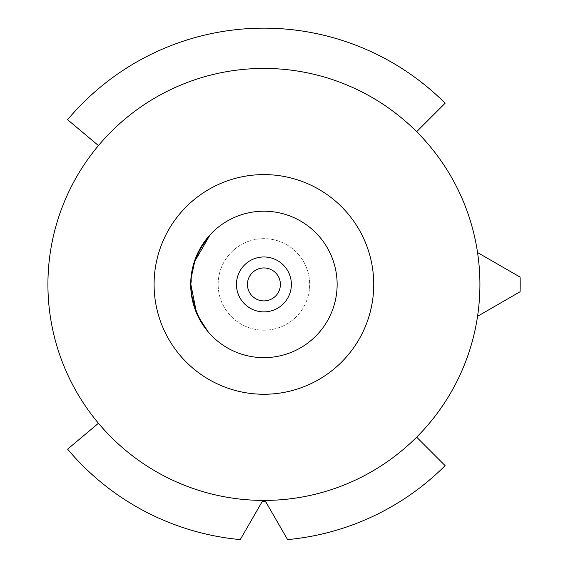 <?xml version="1.0" encoding="UTF-8"?>
<svg xmlns="http://www.w3.org/2000/svg" width="568" height="568" viewBox="0 0 568 568"><rect width="100%" height="100%" fill="white"/><g stroke="black" fill="none" stroke-linecap="round" stroke-linejoin="round"><path stroke-width="0.43" stroke-dasharray="2.84 2.13" d="M416.649 131.691A215.996 215.996 0 0 0 98.449 145.585A215.996 215.996 0 0 0 98.449 423.266L67.606 449.153A256.267 256.267 0 0 0 240.243 539.6L261.536 502.715A2.748 2.748 0 0 1 266.293 502.715L287.593 539.6A256.267 256.267 0 0 0 445.127 465.639L416.649 437.161A215.996 215.996 0 0 0 416.649 131.691L445.127 103.213A256.267 256.267 0 0 0 67.606 119.699L98.449 145.585M477.553 316.305L520.082 291.746A256.267 256.267 0 0 0 520.082 277.106L477.553 252.547M190.699 284.426A73.222 73.222 0 0 1 300.529 221.016A73.222 73.222 0 0 1 300.529 347.836A73.222 73.222 0 0 1 190.699 284.426L190.699 284.532M218.155 284.426A45.76 45.76 0 0 1 286.797 244.794A45.76 45.76 0 0 1 286.797 324.058A45.76 45.76 0 0 1 218.155 284.426A45.76 45.76 0 0 1 286.797 244.794A45.76 45.76 0 0 1 286.797 324.058A45.76 45.76 0 0 1 218.155 284.426M263.914 394.256A109.83 109.83 0 0 0 359.033 229.507A109.83 109.83 0 0 0 168.802 229.507A109.83 109.83 0 0 0 263.914 394.256M98.449 423.266A215.996 215.996 0 0 0 416.649 437.161M208.996 332.848L209.109 332.976C184.451 299.996 184.778 267.258 210.103 234.776C184.692 267.414 184.451 300.245 209.365 333.26M191.437 274.032L192.971 266.321L195.03 259.611M197.146 254.386L199.524 249.572M200.845 247.229L200.469 247.882M199.581 249.466L198.417 251.709M196.251 256.459L193.88 263.069M196.074 256.892L192.041 270.446M191.167 276.169L190.756 281.565M191.267 275.331L190.699 284.582M190.699 283.773L190.841 279.811M191.906 297.66L193.283 303.724M193.503 304.512L197.969 316.241M199.212 318.698L198.267 316.859M197.252 314.7L195.96 311.683M197.416 315.062L199.567 319.365M204.047 326.572L207.583 331.201M203.784 326.195L199.673 319.557M196.365 312.677L193.34 303.916M191.224 293.209L190.763 281.274M191.927 271.064L194.455 261.273M195.229 259.065L202.499 244.567M202.989 243.821L209.798 235.109M204.416 241.755L195.69 257.851M193.496 264.383L191.757 271.994M191.025 277.475L191.302 293.834M191.785 297.021L191.352 294.21M194.327 307.196C186.773 280.265 192.034 256.125 210.103 234.776L210.061 234.825M191.224 293.216L191.423 294.7M191.7 296.489L192.005 298.207M192.935 302.403L193.567 304.732M206.276 329.582L203.656 326.018M199.723 319.642L197.117 314.402M197.025 314.203L196.059 311.931M194.597 307.998L196.095 312.01L194.597 308.005M196.471 312.918L198.828 317.959C187.98 295.062 188.214 272.257 199.531 249.565M198.069 316.44L192.552 300.791L191.203 293.017L191.672 296.311M190.919 290.163L190.727 286.421L190.926 290.177M191.111 276.637L190.805 280.464L191.118 276.602M191.309 274.969L191.508 273.542M191.664 272.569L191.963 270.865L191.664 272.569M192.659 267.599L192.999 266.2M200.121 248.486L194.348 261.592L200.128 248.486L197.692 253.2M204.572 241.535L207.214 238.106L204.579 241.528M197.117 254.443L195.548 258.213L197.103 254.464M194.49 261.152L193.276 265.157M194.533 261.046L193.177 265.526M192.559 300.827L200.44 320.92M208.172 331.897L208.768 332.592L208.172 331.897M206.546 329.916L202.563 324.385L206.553 329.937M197.806 315.893L195.669 310.944L197.799 315.886M198.317 251.894L198.047 252.448M195.591 258.099L193.07 265.945M191.317 274.933L190.713 282.992M190.706 283.354L191.239 293.294M192.602 301.004L197.153 314.487M197.941 316.177L198.452 317.214M196.713 313.486L198.828 317.966M209.471 235.471L208.186 236.934M203.358 243.267L200.085 248.557M197.167 254.329L192.488 268.323M191.239 275.515L190.699 283.709M196.613 313.259L207.377 330.945M209.109 332.976C192.438 312.705 187.234 289.829 193.503 264.34C187.234 289.829 192.438 312.705 209.109 332.976C184.451 299.996 184.778 267.258 210.103 234.776C184.778 267.258 184.451 299.996 209.109 332.976C184.451 299.996 184.778 267.258 210.103 234.776C190.436 258.546 186.02 284.88 196.833 313.77C186.02 284.88 190.436 258.546 210.103 234.776C190.436 258.546 186.02 284.88 196.833 313.77C186.02 284.88 190.436 258.546 210.103 234.776M190.741 281.948L190.699 284.717M198.175 252.185L201.214 246.611M199.24 250.097L197.025 254.656M204.53 241.592L205.091 240.825M209.166 235.812L203.813 242.607M200.334 248.117L192.481 268.373M192.176 269.793L190.834 288.949M192.758 301.693L192.495 300.564M198.083 316.468L195.044 309.276M192.666 267.571L192.935 266.47M192.566 300.877L200.447 320.941"/><path stroke-width="0.85" d="M98.449 145.585L67.606 119.699A256.267 256.267 0 0 1 445.127 103.213L416.649 131.691M477.553 252.547L520.082 277.106A256.267 256.267 0 0 1 520.082 291.746L477.553 316.305M98.449 423.266L67.606 449.153A256.267 256.267 0 0 0 240.243 539.6L261.536 502.715A2.748 2.748 0 0 1 266.293 502.715L287.593 539.6A256.267 256.267 0 0 0 445.127 465.639L416.649 437.161M154.084 284.426A109.83 109.83 0 0 1 263.914 174.596A109.83 109.83 0 0 1 373.744 284.426A109.83 109.83 0 0 1 263.914 394.256A109.83 109.83 0 0 1 154.084 284.426M190.699 284.426A73.222 73.222 0 0 1 300.529 221.016A73.222 73.222 0 0 1 300.529 347.836A73.222 73.222 0 0 1 190.699 284.426L190.699 283.773M236.458 284.426A27.456 27.456 0 0 1 277.645 260.648A27.456 27.456 0 0 1 277.645 308.204A27.456 27.456 0 0 1 236.458 284.426M247.442 284.426A16.472 16.472 0 0 1 272.157 270.162A16.472 16.472 0 0 1 272.157 298.69A16.472 16.472 0 0 1 247.442 284.426M263.914 500.422A215.996 215.996 0 0 0 450.978 176.428A215.996 215.996 0 0 0 76.858 176.428A215.996 215.996 0 0 0 263.914 500.422M190.891 289.772C192.268 306.152 198.346 320.558 209.109 332.976C198.346 320.558 192.268 306.152 190.891 289.772M210.103 234.776L199.105 250.36L210.103 234.776L207.214 238.106L210.103 234.776L193.993 262.7L190.805 280.407C191.991 262.977 198.424 247.769 210.103 234.776C194.817 252.27 188.633 272.541 191.551 295.587C193.844 309.723 199.695 322.191 209.109 332.976M190.883 279.172L195.236 259.051L190.883 279.172M195.03 259.611L197.146 254.386M199.531 249.558L200.916 247.115M200.469 247.882L199.581 249.466M198.417 251.709L196.251 256.459M193.88 263.069L191.267 275.331M192.041 270.446L191.167 276.169M190.756 281.565L190.699 284.717M190.841 279.811L191.437 274.032M195.96 311.683L197.416 315.062M191.352 294.21L191.906 297.66M193.283 303.724L193.503 304.512M197.969 316.241L199.212 318.698M198.267 316.859L197.252 314.7M199.567 319.365L204.047 326.572M207.583 331.201L209.038 332.898M209.237 333.125L207.235 330.782M207.185 330.711L203.784 326.195M199.673 319.557L196.365 312.677M193.34 303.916L191.224 293.209M190.763 281.274L191.927 271.064M194.455 261.273L195.229 259.065M202.499 244.567L202.989 243.821M210.061 234.825L210.778 234.051M210.664 234.172L204.416 241.755M195.69 257.851L193.496 264.383M191.757 271.994L191.025 277.475M191.302 293.834L192.282 299.577M192.247 299.407L191.785 297.021M196.059 311.931L191.224 293.216M191.423 294.7L191.7 296.489M192.005 298.207L192.935 302.403M193.567 304.732L194.327 307.196M209.365 333.26L206.276 329.582M203.656 326.018L199.723 319.642M193.297 303.774L194.597 307.998L193.297 303.774M196.713 313.486L196.471 312.918M198.828 317.966L198.069 316.44M195.044 309.276L191.672 296.311M191.203 293.017L190.919 290.163L191.203 293.017M191.118 276.602L191.309 274.969M191.508 273.542L193.07 265.945M200.128 248.486L204.53 241.592M197.103 254.464L199.105 250.36L197.117 254.443M193.276 265.157L193.177 265.526M192.154 269.892L191.608 272.924L192.147 269.906M200.44 320.92L208.172 331.897L200.447 320.941M208.491 332.273L206.546 329.916M202.563 324.385L197.806 315.893L202.563 324.392M195.669 310.944L193.865 305.74L195.669 310.944M199.283 250.026L198.317 251.894M198.047 252.448L195.591 258.099M190.713 282.992L190.706 283.354M191.239 293.294L192.602 301.004M197.153 314.487L197.941 316.177M198.452 317.214L198.644 317.604M198.772 317.846L198.083 316.468M209.798 235.109L209.471 235.471M208.186 236.934L203.358 243.267M200.085 248.557L197.167 254.329M192.488 268.323L191.239 275.515M190.699 283.709L196.613 313.259M207.377 330.945L208.541 332.323M197.025 254.656L197.692 253.2M192.495 300.564L197.763 315.808L208.207 331.939C195.825 316.909 190.031 299.67 190.82 280.216L190.741 281.948M196.074 256.892L198.175 252.185M201.214 246.611L199.24 250.097M205.091 240.825L210.877 233.945M211.09 233.732L209.166 235.812M203.813 242.607L200.334 248.117M192.481 268.373L192.176 269.793M190.834 288.949L192.758 301.693M191.111 276.637L191.317 274.933M208.562 332.351L206.553 329.937"/></g></svg>
